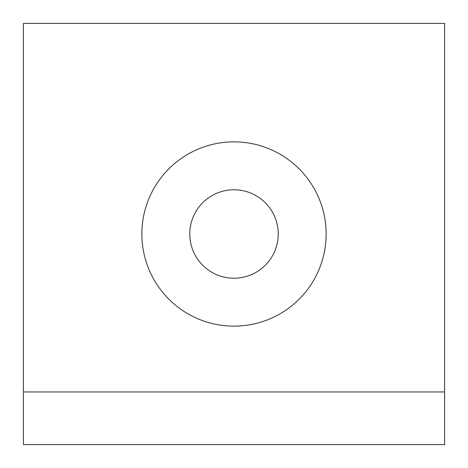 <?xml version="1.0" encoding="UTF-8"?>
<svg xmlns="http://www.w3.org/2000/svg" width="468" height="468" viewBox="0 0 468 468"><rect width="100%" height="100%" fill="white"/><g stroke="black" fill="none" stroke-linecap="round" stroke-linejoin="round"><path stroke-width="0.7" d="M326.137 234A92.137 92.137 0 0 0 187.931 154.206A92.137 92.137 0 0 0 187.931 313.794A92.137 92.137 0 0 0 326.137 234M444.6 391.95L444.6 23.4L23.4 23.4L23.4 444.6L444.6 444.6L444.6 391.95L23.4 391.95M278.226 234A44.226 44.226 0 0 0 211.887 195.7A44.226 44.226 0 0 0 211.887 272.3A44.226 44.226 0 0 0 278.226 234"/></g></svg>
